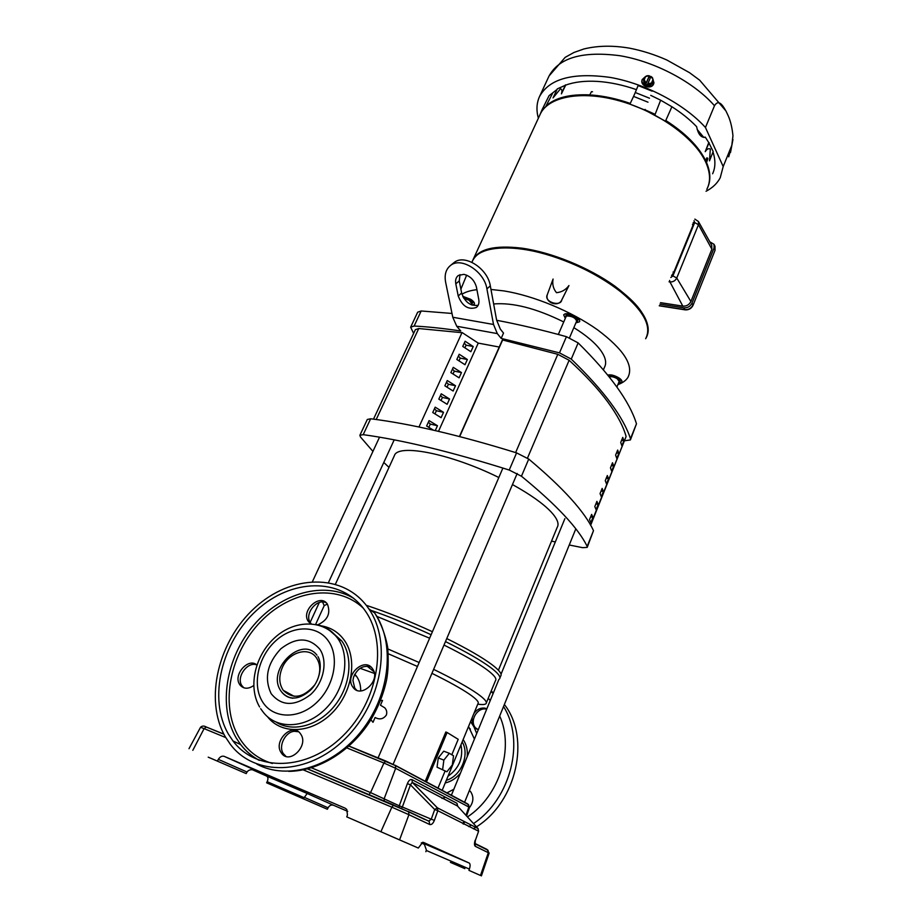 <?xml version="1.0" encoding="UTF-8"?>
<svg xmlns="http://www.w3.org/2000/svg" width="922" height="922" viewBox="0 0 922 922"><rect width="100%" height="100%" fill="white"/><g stroke="black" fill="none" stroke-linecap="round" stroke-linejoin="round"><path stroke-width="1.38" d="M370.022 718.722L373.007 722.318L375.104 717.5C379.622 719.921 383.368 719.114 386.341 715.08C387.217 712.349 386.687 709.928 384.751 707.819L380.463 705.18L382.549 700.409L380.544 700.524M317.076 680.724L317.249 680.344C320.821 671.712 320.556 664.209 316.442 657.859C308.893 646.264 288.989 651.981 282.386 667.424C278.663 676.172 278.951 683.801 283.238 690.313C292.966 699.671 303.419 697.896 314.621 685M442.249 790.166L477.976 703.624C479.267 702.172 476.42 699.026 469.448 694.185C461.081 688.469 448.576 681.531 431.934 673.337M360.686 690.924C360.779 685.23 359.396 680.367 356.526 676.31L354.797 674.236M486.367 702.794L495.483 680.62C497.016 678.753 494.134 675.1 486.839 669.637C477.504 662.791 463.224 654.597 444.001 645.054M477.757 704.154C482.264 704.823 485.018 704.65 486.021 703.647C487.45 702.057 484.442 698.646 476.997 693.402C467.477 686.844 453.025 678.822 433.628 669.36M327.345 604.06L324.244 605.593L315.601 624.424M322.585 602.008L324.21 605.685M499.92 677.924L500.669 676.103C502.294 674.12 499.378 670.294 491.91 664.612C482.16 657.34 467.108 648.662 446.767 638.566M499.493 678.961C501.107 677.013 498.168 673.21 490.688 667.563C480.915 660.325 465.841 651.67 445.476 641.585M417.459 666.468L388.335 653.79M367.06 666.122L373.952 671.689M425.307 781.141L445.822 732.01L447.101 732.494L426.529 781.787M447.101 732.494L458.211 739.317L451.815 754.761M445.072 771.057L438.077 787.93M446.905 771.772L437.063 767.196L438.261 757.942L443.736 751.165L449.325 753.297L453.52 755.775L452.322 764.96L446.905 771.772L437.063 767.196M374.344 673.394L360.11 668.312M419.153 662.526L387.908 648.973M438.261 757.942L443.862 760.108L449.325 753.297M442.652 769.386L443.862 760.108M429.629 638.197L376.971 616.449M431.116 634.739C409.495 624.793 388.934 616.484 369.457 609.799M432.418 631.72C408.861 620.886 386.802 612.093 366.265 605.316M389.003 467.385L383.794 462.452M372.926 451.4L360.467 436.982L359.891 435.276L363.199 434.665C402.845 440.082 451.515 451.884 509.232 470.047L521.449 476.225C556.392 504.795 578.301 528.179 587.164 546.389L587.21 547.38L582.612 547.668L569.243 544.994M624.747 440.739L630.406 439.932L630.475 438.711C623.422 416.998 603.679 390.467 571.26 359.096L559.481 352.872L501.165 338.386L503.516 333.096L500.346 329.131L496.589 319.992L490.32 285.878L486.908 288.863C484.384 271.575 461.357 256.685 450.754 265.282C445.971 268.994 444.254 274.629 445.626 282.201L452.771 317.249L456.736 326.25L460.758 330.986C443.885 328.451 428.338 326.791 414.128 326.031L410.647 327.172L413.621 333.418M603.437 369.803L604.509 367.198C606.768 362.968 605.639 357.575 601.132 351.005C595.658 343.318 586.565 335.527 573.853 327.656M455.802 283.838C455.134 280.081 455.987 277.28 458.361 275.447L463.893 274.353C470.335 276.024 474.507 280.3 476.444 287.168L478.76 299.385C479.371 303.027 478.53 305.724 476.271 307.487C468.295 310.069 462.279 306.231 458.211 295.962L455.802 283.838L459.26 280.922L461.645 293.023C464.895 302.139 470.381 306.231 478.126 305.309M459.986 274.618L459.26 280.922M555.309 541.952L551.54 541.099M587.314 547.115L593.491 530.657C584.894 511.929 563.319 488.061 528.744 459.064L516.585 452.886C459.006 435.069 410.359 423.705 370.644 418.772L367.313 419.464L359.914 435.219M428.834 427.359L430.309 424.097L428.373 422.149M434.942 413.886L436.371 410.728L434.458 408.746M441.016 400.494L442.399 397.44L440.509 395.434M447.043 387.194L448.38 384.243L446.513 382.215M453.036 373.986L454.316 371.14L452.472 369.077M458.983 360.859L460.228 358.116L458.395 356.03M464.895 347.825L466.094 345.185L464.285 343.076M418.968 427.013L462.049 332.508L478.241 343.111L438.492 431.346M435.265 430.597L437.466 425.733L429.076 420.616L426.621 426.022L433.49 430.194M443.528 412.318L435.184 407.167L432.741 412.526L441.108 417.678L443.528 412.318L436.371 410.728M449.544 398.984L441.246 393.798L438.826 399.134L447.135 404.309L449.544 398.984L442.399 397.44M455.514 385.742L447.274 380.532L444.865 385.834L453.128 391.032L455.514 385.742L448.38 384.243M461.461 372.58L453.255 367.348L450.87 372.615L459.087 377.836L461.461 372.58L454.316 371.14M467.362 359.511L459.202 354.255L456.828 359.476L464.999 364.732L467.362 359.511L460.228 358.116M473.217 346.534L465.114 341.244L462.752 346.43L470.877 351.708L473.217 346.534L466.094 345.185M478.241 343.111L499.24 347.041M590.449 524.883L626.107 436.509C623.318 426.379 617.221 414.877 607.817 402.015C598.332 389.119 585.435 375.196 569.128 360.272L557.798 354.313L502.409 339.918L459.444 436.509M501.165 338.386L497.304 333.603L493.524 324.475L452.771 317.249M437.466 425.733L430.309 424.097M630.544 439.598L636.48 423.786C629.668 401.6 610.226 374.643 578.14 342.915L566.431 336.68C541.917 329.892 518.66 324.429 496.647 320.28M451.999 313.457L421.181 310.979L417.678 312.189L410.682 327.103M486.908 288.863L493.524 324.475M490.32 285.878C487.83 268.636 464.861 253.792 454.258 262.401L452.852 263.554M563.734 321.951C536.27 308.374 512.909 302.37 493.65 303.96M706.886 189.206C710.816 181.507 710.378 172.379 705.584 161.823C694.646 137.989 657.778 111.458 619.307 100.821C580.802 90.056 547.875 96.741 540.073 114.524L472.928 259.958M472.652 260.569L472.825 260.188C478.437 249.113 494.791 245.194 521.898 248.421C566.857 253.988 627.559 287.364 642.853 314.125C648.143 322.815 649.514 330.145 646.956 336.138M472.721 260.442C478.034 249.009 494.457 244.929 521.99 248.179C551.552 252.294 588.916 267.518 614.697 286.016C641.101 306.058 651.842 322.781 646.933 336.196M565.682 85.135L561.429 93.86C562.293 90.759 561.971 89.088 560.438 88.858L553.039 97.905L557.314 88.881L565.682 85.135C574.406 81.931 585.009 80.687 597.491 81.413C609.926 82.219 622.915 84.962 636.445 89.641M630.072 103.817C616.668 99.161 603.806 96.361 591.475 95.415L591.325 95.75C603.656 96.695 616.53 99.495 629.933 104.151L644.858 110.041L665.454 121.197C685.046 133.782 698.357 147.174 705.376 161.373L706.16 161.442L706.586 162.353L705.803 162.284C710.228 172.218 710.735 180.896 707.335 188.307L706.828 189.344M472.064 262.021L472.583 260.719C478.806 246.301 511.237 243.35 550.849 255.705C590.426 267.968 629.726 293.588 642.622 314.679C648.293 324.014 649.468 331.759 646.126 337.913L645.642 338.731M652.442 77.713L653.963 82.876L653.583 84.017C651.324 89.964 640.029 86.08 642.046 80.087L642.115 79.857M706.045 191.257C712.545 187.869 717.258 183.374 720.22 177.773L723.194 166.548L705.445 127.501C684.481 104.151 645.573 83.568 610.191 77.413C572.689 72.262 549.097 78.716 539.416 96.775C536.569 103.229 536.212 110.375 538.367 118.223M705.445 127.501L714.492 105.73C718.999 98.366 723.263 106.422 726.133 111.366L727.827 114.95C730.42 120.436 732.137 127.386 732.955 135.811L731.814 145.353L723.194 166.548M653.871 83.176L653.779 83.464C651.485 89.48 640.168 85.619 642.231 79.499L646.795 75.846M649.272 75.973L650.897 76.595M461.945 294.233C465.61 291.917 470.6 290.395 476.916 289.681M490.977 289.45L503.977 290.926C533.711 295.674 571.721 311.452 597.514 329.811C623.894 349.657 634.025 365.538 627.917 377.421C625.9 380.567 622.557 382.953 617.89 384.601M471.949 262.309L472.306 261.422C477.469 249.85 493.927 245.713 521.656 248.986C551.909 253.204 590.311 269.086 616.127 288.113C642.496 308.743 652.35 325.57 645.723 338.57M565.739 317.295L566.039 315.024L569.128 314.875C573.691 315.981 576.596 317.756 577.829 320.211L576.342 321.836M608.739 376.245L612.323 375.853C616.576 376.937 619.238 378.527 620.31 380.625L618.973 381.95M463.201 297.241L464.181 297.345C468.607 298.451 471.476 300.238 472.802 302.681L471.396 304.133M539.773 115.181L542.148 109.568L545.628 106.814C554.767 98.366 569.554 94.643 589.988 95.658L589.677 95.093L591.014 95.185M665.788 120.482L671.896 106.745L660.648 100.198L655.127 114.316M654.966 114.708L644.974 109.787L655.173 114.34L654.839 115.054M665.454 121.197L665.742 120.448C685.346 133.045 698.657 146.448 705.676 160.659L705.376 161.373M645.123 109.395L644.858 110.041M638.105 85.562L652.131 91.163L638.105 85.562L635.27 92.511L649.514 98.216M647.993 102.181L633.564 96.395L629.957 104.059M633.564 96.395L635.27 92.511M592.523 91.762L591.44 91.693L589.677 95.093M589.792 95.312C569.542 94.367 554.871 98.089 545.789 106.491L545.628 106.814M545.997 106.076L552.854 92.776L549.086 95.634L542.148 109.568M545.789 106.491L545.951 106.134C554.998 97.744 569.6 94.009 589.769 94.908M541.663 111.516L540.58 113.441M708.154 186.302C710.735 179.329 710.044 171.331 706.102 162.307M706.16 161.442L707.508 158.008L707.854 158.745L706.586 162.353M707.508 158.008L706.725 157.939L705.664 160.635M705.514 161.039C698.496 146.84 685.196 133.448 665.603 120.863M708.764 142.61L713.179 151.531L709.491 160.866L710.32 149.076C708.718 148.096 707.013 148.961 705.215 151.669L708.764 142.61L705.295 137.148L704.604 137.378C700.732 137.39 698.069 133.828 696.617 126.671C689.783 119.549 681.542 112.91 671.896 106.745M712.625 173.762C715.518 167.458 715.633 160.198 712.994 151.98M660.648 100.198L650.748 95.358M552.854 92.776L557.049 89.457M697.182 129.449L703.717 137.32L705.295 137.148M630.256 103.425C616.841 98.769 603.968 95.969 591.624 95.035M541.663 111.412L540.453 113.694M708.061 186.578C710.885 179.571 710.343 171.492 706.448 162.341M692.468 224.484L692.941 225.394L693.263 222.548M692.941 225.394L673.544 272.889L673.048 272.025M671.585 275.597L673.544 272.889M709.099 142.633L705.215 151.669M561.429 93.86L565.405 84.916M660.532 302.658L682.81 306.127C686.498 306.346 689.195 304.802 690.901 301.517L711.876 249.194L711.692 245.194M547.311 294.637L553.073 279.055C552.117 284.218 553.258 288.77 556.496 292.689C561.636 292.193 565.797 289.819 568.955 285.555L561.752 299.984C558.375 307.602 544.833 302.727 547.265 294.821L547.311 294.637C543.392 301.955 560.887 307.257 561.798 299.811L561.752 299.984M644.029 83.867L644.271 83.107L646.103 83.187L645.723 84.386L647.359 85.043L647.74 83.844L649.203 85.078L651.451 83.084L653.283 82.381L653.03 83.141L648.961 85.838L644.029 83.867L643.418 78.428L645.654 76.434L649.307 75.811L648.938 77.01L650.448 77.621M709.79 241.795L714.043 244.33L714.043 248.018L691.961 303.177C690.244 306.507 687.512 308.063 683.79 307.833L659.933 304.122M568.955 285.555L561.798 299.811M648.811 75.708L647.048 75.765L649.318 75.811L646.149 83.061L643.418 78.428M650.955 76.468L647.797 83.718L651.451 83.084L653.064 79.396L650.955 76.468L652.546 77.84L653.283 82.381M647.048 75.765L645.654 76.434L644.04 80.122L644.271 83.107M649.203 85.078L648.961 85.838M645.723 84.386L648.938 77.01M373.491 419.141L415.373 329.673L418.738 328.532L461.968 332.681M589.515 519.651L591.636 514.407L592.95 517.403L590.852 522.624L589.515 519.651M598.194 504.438L596.096 509.612L594.805 506.57L596.903 501.372L598.194 504.438L595.9 503.873M603.391 491.553L601.317 496.693L600.049 493.593L602.147 488.418L603.391 491.553L601.098 491M608.566 478.737L606.503 483.854L605.27 480.685L607.344 475.545L608.566 478.737L606.273 478.207M613.695 466.013L611.643 471.096L610.456 467.857L612.519 462.752L613.695 466.013L611.413 465.483M618.812 453.359L616.772 458.418L615.608 455.111L617.659 450.04L618.812 453.359L616.518 452.852M623.883 440.797L621.854 445.81L620.725 442.445L622.765 437.408L623.883 440.797L621.601 440.301M592.95 517.403L590.656 516.827M626.107 436.509L590.656 525.24M502.571 340.126L459.686 436.567M498.422 670.236L557.165 527.419C559.366 523.846 557.314 518.66 551.022 511.848C543.023 503.458 530.162 494.365 512.459 484.557M498.837 477.515C450.639 453.601 397.785 443.355 394.397 455.618L335.447 584.145M478.264 729.705L473.896 726.767L476.72 733.486M470.566 721.58L473.896 726.767M472.583 724.496L472.11 717.846M473.85 713.616C476.674 709.548 480.27 707.704 484.615 708.084L486.874 708.73M486.701 709.168L486.032 709.053C477.296 707.335 469.482 720.555 475.187 727.504L476.743 729.118M491.172 691.108L493.397 692.837M504.38 704.466L504.645 704.834C530.438 737.969 517.081 801.345 476.501 826.838M475.729 827.345L473.389 828.809M460.977 744.815C463.489 757.826 459.156 768.303 448 776.243M469.425 790.431L470.716 791.802C473.954 796.942 473.539 802.209 469.459 807.591M466.567 815.947L469.494 807.499L468.86 807.027L395.676 768.303L383.932 763.024L370.563 792.597L399.261 805.805L407.386 783.631C408.688 780.461 410.221 779.125 411.984 779.643L456.966 803.293L457.485 806.012L412.33 782.421L437.42 807.856L478.034 828.532L478.391 831.102L437.823 810.726L434.366 820.396L431.266 819.185L428.742 821.145M478.587 831.264L475.36 840.415L478.587 831.264L478.034 828.532L437.42 807.856L437.823 810.726L434.723 809.516L410.451 784.841L402.349 807.004L431.266 819.185L434.723 809.516L437.351 807.833L412.215 782.352L410.451 784.841L407.386 783.631M457.416 805.932L412.33 782.421L411.984 779.643M208.211 757.158L246.209 773.593L208.211 757.158M278.075 787.803L290.856 793.346L278.075 787.803M210.7 758.207L224.242 764.084L210.7 758.207M390.605 836.024L406.026 842.708L390.605 836.024M450.397 862.37L464.872 868.651L450.397 862.37M474.83 843.399L487.047 849.439L489.133 853.138L488.314 852.689L480.489 875.474L468.941 870.368L469.39 869.077C470.37 865.908 470.324 863.902 469.252 863.061L423.555 842.431L422.691 842.305L418.323 848.044L346.741 816.869L418.323 848.044M475.164 840.265C474.196 843.457 474.254 845.486 475.337 846.338L475.026 843.803L488.038 850.268L488.314 852.689L475.337 846.338M468.941 870.368L480.489 875.474M469.252 863.061L421.919 842.731L424.374 844.322L426.402 850.038L425.849 851.721M266.619 782.813L327.368 809.262L266.619 782.813L267.173 781.706C268.348 778.963 268.175 777.085 266.642 776.082L252.202 769.651M422.541 818.425L429.133 821.214L429.698 824.499C431.473 824.971 433.029 823.6 434.366 820.396M424.316 844.287L421.262 842.973M347.721 811.372L333.557 805.275C331.309 804.572 329.477 805.413 328.082 807.81L327.368 809.262M346.741 816.869L347.433 815.048L346.81 809.47L345.128 808.179L224.161 756.34C222.018 755.717 220.07 756.72 218.33 759.359L217.419 760.938M457.738 806.277L456.966 803.293M303.396 798.729L307.199 793.485L333.557 805.275M255.521 770.377L253.677 769.812C250.519 769.374 248.306 770.112 247.05 772.037L246.209 773.593M457.692 806.243L478.195 828.717M429.698 824.499L408.919 814.702L408.619 811.821L424.397 819.312M474.496 843.261L475.084 844.091L475.36 840.415M256.823 664.946C247.718 660.982 235.963 677.071 241.806 685.553L243.823 687.812M253.677 685.565C248.225 689.241 243.696 689.08 240.077 685.092L239.593 684.378C232.955 674.662 248.467 657.282 256.869 664.993M298.417 731.722L294.383 731.296C285.313 731.861 278.167 746.013 283.227 753.516L285.924 756.363M300.86 734.327C308.905 745.829 289.52 764.914 281.579 753.286L281.026 752.456C273.166 740.769 292.551 722.018 300.422 733.682L300.86 734.327M370.921 666.986C363.21 664.877 357.425 668.277 353.564 677.186L352.93 680.528L354.763 688.112L356.653 690.175M372.546 668.773L372.569 668.796C381.362 680.275 360.721 699.383 352.838 687.051L352.734 686.902C344.102 675.273 364.686 656.452 372.546 668.773M326.261 602.827C316.984 597.698 303.88 614.236 310.449 622.834L311.244 623.837M310.714 623.802L308.397 621.52C300.434 610.837 320.199 592.777 327.414 604.141L327.425 604.164C330.894 613.384 327.656 620.276 317.71 624.839M367.59 607.079C342.753 572.746 290.914 574.452 254.841 607.782C218.456 640.629 203.774 699.706 225.417 737.001L230.293 744.261C254.541 776.773 307.971 775.656 344.909 739.052C382.134 702.864 392.034 642.104 368.823 608.854L367.59 607.079M228.472 734.212L233.012 740.977C256.224 772.175 307.395 771.08 342.742 736.056C378.377 701.435 387.885 643.222 365.596 611.378L364.536 609.857C340.84 576.93 291.156 578.463 256.558 610.422C221.66 641.931 207.669 698.588 228.472 734.212M565.301 318.32L563.665 314.828L564.898 313.941C569.277 312.281 581.528 318.885 579.489 321.801L575.904 322.861M607.794 375.07C610.733 374.378 614.432 375.323 618.916 377.893C621.336 379.53 622.315 380.89 621.866 381.985L618.604 382.837M462.729 296.308L470.704 299.327C473.574 301.252 474.807 302.865 474.404 304.179L472.11 305.124M516.585 452.886L509.232 470.047M521.449 476.225L528.744 459.064M370.644 418.772L363.199 434.665M593.491 530.657L587.164 546.389M497.304 333.603L456.736 326.25M559.481 352.872L566.431 336.68M421.181 310.979L414.128 326.031M571.26 359.096L578.14 342.915M630.475 438.711L636.48 423.786M458.211 295.962L461.645 293.023M714.492 105.73C693.805 82.15 655.173 61.601 619.895 55.712C582.497 50.871 558.847 57.706 548.947 76.226L539.589 96.395M728.726 156.844L731.814 145.353M670.801 277.534L672.91 275.92L694.681 222.582L694.036 220.669M694.681 222.582L698.473 224.68L698.427 221.511L694.865 219.113M711.807 245.39L698.323 221.326M672.91 275.92L676.76 278.018L698.473 224.68L711.876 249.194M669.603 280.449L669.948 281.936C673.048 282.097 675.319 280.784 676.76 278.018L690.901 301.517M669.049 281.809L669.948 281.936L682.81 306.127M714.043 248.018L714.999 249.92L714.919 246.07M659.311 305.643L684.816 309.631L683.79 307.833M693.033 305.297L715.023 250.323L693.01 305.366C691.362 308.582 688.734 310.08 685.138 309.861L684.816 309.631C688.538 309.861 691.258 308.305 692.975 304.986L691.961 303.177M418.738 328.532L376.211 419.51M569.128 360.272L527.476 458.107M557.798 354.313L515.629 452.587M491.046 691.408L493.178 693.379M503.539 706.552C525.183 740.262 511.284 798.521 473.516 823.553M471.107 825.167L468.768 826.619M488.234 698.254L490.25 700.524M499.689 716.002C514.292 747.903 499.689 795.79 467.466 816.927M468.537 726.49L474.427 739.075M451.722 794.407L450.893 794.856M445.026 797.449L441.972 798.406M462.176 741.91C469.955 754.576 461.196 776.094 446.317 780.3M474.853 727.285L475.648 728.449M474.657 727.158L475.153 728.069M463.144 739.548C466.44 744.4 467.788 750.082 467.224 756.628M460.47 773.097C456.217 778.283 451.135 781.568 445.222 782.951M468.33 727.009L470.347 729.118M426.275 850.453L469.39 869.077M380.913 831.667L391.85 807.176L408.919 814.702L399.606 839.804M225.763 737.577L204.096 728.622L192.813 750.324M223.908 734.246L206.251 726.997L204.096 728.622L200.535 727.274L188.998 748.699M307.418 768.89L408.619 811.821L393.602 805.067L391.85 807.176L303.211 769.847M200.535 727.274C202.114 725.775 204.027 725.683 206.251 726.997L223.816 734.073M307.591 768.844L393.878 805.079M408.043 811.337L428.603 821.087M465.956 815.279L468.86 807.027L468.618 804.687L395.423 765.583L395.676 768.303L384.197 798.636L384.255 801.126M463.731 821.594L462.959 823.795M311.417 767.772L370.563 792.597L368.892 794.66M348.908 746.117L395.423 765.583L385.892 761.076L383.932 763.024L346.868 747.903M394.996 765.191L467.65 803.892L469.505 807.465M348.977 746.048L385.788 761.03M267.173 781.706L303.983 797.611M266.642 776.082L307.199 793.485M224.161 756.34L255.648 770.423M218.33 759.359L247.05 772.037M304.156 797.253L328.082 807.81M401.508 808.467L402.349 807.004L399.261 805.805L399.076 807.395M316.938 655.15C301.667 635.051 266.204 669.845 280.737 690.716L281.44 691.731C284.287 695.511 288.09 697.689 292.839 698.254M319.773 649.157C309.124 637.09 296.135 636.975 280.818 648.811C267.242 663.367 264.015 678.304 271.126 693.621C281.487 706.321 294.614 706.655 310.53 694.623C323.829 682.614 328.036 661.12 319.773 649.157M260.661 708.672L262.816 711.623C276.012 729.717 305.078 729.037 325.04 709.341C345.185 689.875 350.786 656.775 337.844 638.52L337.752 638.381C332.335 630.821 325.143 626.211 316.177 624.54M328.497 641.193C317.422 624.805 292.873 624.978 275.666 640.882C258.31 656.545 251.89 684.689 262.413 701.596C272.658 718.734 298.025 719.794 316.039 703.117C334.213 686.694 339.826 657.34 328.497 641.193M276.542 722.375C293.173 732.725 318.92 725.556 334.674 705.71C350.544 685.968 353.437 657.536 341.912 641.147L329.189 630.095M267.484 716.705C281.498 734.903 311.429 733.728 331.77 713.294C352.296 693.102 357.782 659.184 344.436 640.421C338.628 632.296 330.883 627.433 321.202 625.831M353.852 598.447C324.348 580.63 281.256 592.765 253.781 625.128C226.167 657.34 217.627 706.194 236.136 737.831L240.665 744.561C245.678 751.027 251.706 756.224 258.771 760.143M363.268 608.163C336.853 583.13 291.248 589.93 260.891 621.428C230.316 652.638 219.482 704.189 238.775 736.989C246.658 750.208 257.86 759.037 272.37 763.497M256.835 764.108C287.791 780.98 334.306 766.516 362.358 729.867C390.594 693.379 395.019 642.427 374.712 613.015L373.479 611.251M565.854 317.018L566.65 315.094C570.718 313.641 581.067 320.464 576.469 321.548L576.457 321.559M569.542 337.717L576.619 321.167C575.524 317.906 572.274 316.154 566.903 315.935L566.027 316.626M608.969 376.533C610.606 375.323 613.533 375.865 617.74 378.147C620.195 379.887 620.644 381.074 619.077 381.708M616.887 387.021L619.181 381.431L617.21 378.712C613.695 376.764 611.09 376.222 609.407 377.086M463.305 297.437L469.713 299.696C472.652 301.782 473.251 303.177 471.511 303.891M471.13 304.733L471.684 303.522L469.206 300.284L463.801 298.267M283.238 690.313L294.187 696.329M354.405 675.008L356.526 676.31M450.754 265.282L454.258 262.401M477.123 306.738L476.271 307.487M732.944 139.533L730.512 152.499M460.885 289.174L466.659 275.148M541.675 111.297L541.249 112.15M704.604 137.378L703.935 137.447M549.109 75.892L565.186 57.348L573.933 52.485L583.695 49.027C597.617 45.581 612.946 45.305 629.691 48.198C642.231 50.652 654.608 54.582 666.802 59.988L689.552 72.7L699.66 80.179L725.914 110.928M642.231 79.499L642.046 80.087M714.043 244.33L714.988 246.22L715.046 250.254M652.546 77.84L651.831 77.079M659.253 305.804L685.034 309.838M575.801 528.871L464.55 802.405M564.875 518.648L501.026 674.236M498.883 679.468L451.423 795.144M394.201 439.863L328.509 582.497M319.289 602.515L310.149 622.373M379.53 437.189L312.466 581.575M517.196 473.459L393.106 764.35M502.905 468.053L378.055 757.953M475.187 727.504L473.735 726.559M493.143 693.471L491.011 691.512M453.831 789.255L447.089 792.782M474.888 727.308L475.752 728.518M489.121 853.161L481.411 875.888M464.469 821.963L463.708 824.164M240.077 685.092L242.29 686.268M281.579 753.286L283.792 754.346M352.838 687.051L354.878 688.273M308.49 621.659L310.541 622.972M330.157 630.51L341.82 641.009L337.752 638.381C323.265 619.169 294.844 619.734 275.367 637.16C255.694 654.355 247.373 685.956 259.601 706.967M233.012 740.977L240.665 744.561C245.851 751.165 252.086 756.432 259.37 760.373M317.963 656.579C322.954 665.108 319.542 682.073 309.953 690.601C298.532 700.144 289.024 700.524 281.44 691.731M288.713 771.357C318.493 771.126 350.614 751.395 369.814 721.465C377.836 708.396 383.414 694.612 386.548 680.125C388.231 671.435 388.6 660.452 387.678 647.163C385.292 634.532 380.982 623.145 374.712 613.015L368.823 608.854M558.34 334.467L566.039 316.615"/></g></svg>
